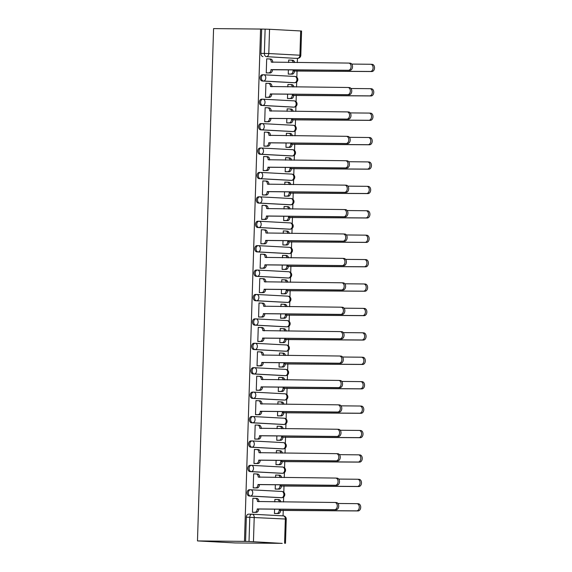 <?xml version="1.0" encoding="UTF-8"?>
<svg xmlns="http://www.w3.org/2000/svg" width="572" height="572" viewBox="0 0 572 572"><rect width="100%" height="100%" fill="white"/><g stroke="black" fill="none" stroke-linecap="round" stroke-linejoin="round"><path stroke-width="0.86" d="M250.486 489.761L249.399 489.754A3.132 2.202 90.5 0 0 249.328 489.754A3.132 2.202 90.5 0 0 247.104 492.764A3.132 2.202 90.5 0 0 249.199 496.01L250.429 496.024A3.132 2.202 -89.5 0 1 248.327 492.778A3.132 2.202 -89.5 0 1 250.557 489.761A3.132 2.202 -89.5 0 1 250.622 489.761A3.132 2.224 93.1 0 1 250.693 489.768A3.132 2.224 93.1 0 1 252.752 492.914A3.132 2.224 -86.9 0 1 250.429 496.024L281.553 497.697A3.132 2.224 -86.9 0 0 283.876 494.587A3.132 2.224 -86.9 0 0 281.824 491.441A3.132 2.224 -86.9 0 0 281.753 491.441L250.765 489.775M251.251 465.351L250.164 465.343A3.132 2.202 90.5 0 0 250.1 465.336A3.132 2.202 90.5 0 0 247.869 468.354A3.132 2.202 90.5 0 0 249.971 471.6L251.194 471.614A3.132 2.202 -89.5 0 1 249.092 468.361A3.132 2.202 -89.5 0 1 251.322 465.351A3.132 2.202 -89.5 0 1 251.394 465.351A3.132 2.224 93.1 0 1 251.458 465.358A3.132 2.224 93.1 0 1 253.518 468.504A3.132 2.224 -86.9 0 1 251.194 471.614L282.325 473.287A3.132 2.224 -86.9 0 0 284.649 470.177A3.132 2.224 -86.9 0 0 282.589 467.031A3.132 2.224 -86.9 0 0 282.518 467.031L251.53 465.358M252.023 440.94L250.936 440.933A3.132 2.202 90.5 0 0 250.865 440.926A3.132 2.202 90.5 0 0 248.634 443.943A3.132 2.202 90.5 0 0 250.736 447.19L251.959 447.204A3.132 2.202 -89.5 0 1 249.857 443.951A3.132 2.202 -89.5 0 1 252.088 440.94A3.132 2.202 -89.5 0 1 252.159 440.94A3.132 2.224 93.1 0 1 252.231 440.94A3.132 2.224 93.1 0 1 254.29 444.094A3.132 2.224 -86.9 0 1 251.959 447.204L283.09 448.877A3.132 2.224 -86.9 0 0 285.414 445.767A3.132 2.224 -86.9 0 0 283.354 442.621A3.132 2.224 -86.9 0 0 283.283 442.614L252.295 440.948M252.788 416.53L251.701 416.516A3.132 2.202 90.5 0 0 251.63 416.516A3.132 2.202 90.5 0 0 249.399 419.533A3.132 2.202 90.5 0 0 251.501 422.779L252.731 422.787A3.132 2.202 -89.5 0 1 250.629 419.541A3.132 2.202 -89.5 0 1 252.86 416.53A3.132 2.202 -89.5 0 1 252.924 416.53A3.132 2.224 93.1 0 1 252.996 416.53A3.132 2.224 93.1 0 1 255.055 419.684A3.132 2.224 -86.9 0 1 252.731 422.787L283.855 424.467A3.132 2.224 -86.9 0 0 286.179 421.357A3.132 2.224 -86.9 0 0 284.12 418.211A3.132 2.224 -86.9 0 0 284.055 418.203L253.067 416.538M253.553 392.12L252.466 392.106A3.132 2.202 90.5 0 0 252.402 392.106A3.132 2.202 90.5 0 0 250.171 395.116A3.132 2.202 90.5 0 0 252.273 398.369L253.496 398.377A3.132 2.202 -89.5 0 1 251.394 395.13A3.132 2.202 -89.5 0 1 253.625 392.12A3.132 2.202 -89.5 0 1 253.689 392.12A3.132 2.224 93.1 0 1 253.761 392.12A3.132 2.224 93.1 0 1 255.82 395.273A3.132 2.224 -86.9 0 1 253.496 398.377L284.62 400.057A3.132 2.224 -86.9 0 0 286.951 396.947A3.132 2.224 -86.9 0 0 284.892 393.793A3.132 2.224 -86.9 0 0 284.82 393.793L253.832 392.127M254.325 367.71L253.232 367.696A3.132 2.202 90.5 0 0 253.167 367.696A3.132 2.202 90.5 0 0 250.936 370.706A3.132 2.202 90.5 0 0 253.038 373.959L254.261 373.966A3.132 2.202 -89.5 0 1 252.159 370.72A3.132 2.202 -89.5 0 1 254.39 367.703A3.132 2.202 -89.5 0 1 254.461 367.71A3.132 2.224 93.1 0 1 254.533 367.71A3.132 2.224 93.1 0 1 256.585 370.856A3.132 2.224 -86.9 0 1 254.261 373.966L285.392 375.64A3.132 2.224 -86.9 0 0 287.716 372.536A3.132 2.224 -86.9 0 0 285.657 369.383A3.132 2.224 -86.9 0 0 285.585 369.383L254.597 367.717M255.091 343.293L254.004 343.286A3.132 2.202 90.5 0 0 253.932 343.286A3.132 2.202 90.5 0 0 251.701 346.296A3.132 2.202 90.5 0 0 253.804 349.542L255.033 349.556A3.132 2.202 -89.5 0 1 252.931 346.31A3.132 2.202 -89.5 0 1 255.155 343.293A3.132 2.202 -89.5 0 1 255.226 343.3A3.132 2.224 93.1 0 1 255.298 343.3A3.132 2.224 93.1 0 1 257.357 346.446A3.132 2.224 -86.9 0 1 255.033 349.556L286.157 351.229A3.132 2.224 -86.9 0 0 288.481 348.126A3.132 2.224 -86.9 0 0 286.422 344.973A3.132 2.224 -86.9 0 0 286.35 344.973L255.369 343.307M255.856 318.883L254.769 318.876A3.132 2.202 90.5 0 0 254.697 318.876A3.132 2.202 90.5 0 0 252.474 321.886A3.132 2.202 90.5 0 0 254.569 325.132L255.798 325.146A3.132 2.202 -89.5 0 1 253.696 321.9A3.132 2.202 -89.5 0 1 255.927 318.883A3.132 2.202 -89.5 0 1 255.991 318.883A3.132 2.224 93.1 0 1 256.063 318.89A3.132 2.224 93.1 0 1 258.122 322.036A3.132 2.224 -86.9 0 1 255.798 325.146L286.922 326.819A3.132 2.224 -86.9 0 0 289.253 323.709A3.132 2.224 -86.9 0 0 287.194 320.563A3.132 2.224 -86.9 0 0 287.123 320.563L256.134 318.897M256.621 294.473L255.534 294.466A3.132 2.202 90.5 0 0 255.47 294.458A3.132 2.202 90.5 0 0 253.239 297.476A3.132 2.202 90.5 0 0 255.341 300.722L256.563 300.736A3.132 2.202 -89.5 0 1 254.461 297.483A3.132 2.202 -89.5 0 1 256.692 294.473A3.132 2.202 -89.5 0 1 256.764 294.473A3.132 2.224 93.1 0 1 256.828 294.48A3.132 2.224 93.1 0 1 258.887 297.626A3.132 2.224 -86.9 0 1 256.563 300.736L287.695 302.409A3.132 2.224 -86.9 0 0 290.018 299.299A3.132 2.224 -86.9 0 0 287.959 296.153A3.132 2.224 -86.9 0 0 287.888 296.153L256.899 294.48M257.393 270.063L256.306 270.055A3.132 2.202 90.5 0 0 256.235 270.048A3.132 2.202 90.5 0 0 254.004 273.066A3.132 2.202 90.5 0 0 256.106 276.312L257.328 276.326A3.132 2.202 -89.5 0 1 255.226 273.073A3.132 2.202 -89.5 0 1 257.457 270.063A3.132 2.202 -89.5 0 1 257.529 270.063A3.132 2.224 93.1 0 1 257.6 270.063A3.132 2.224 93.1 0 1 259.659 273.216A3.132 2.224 -86.9 0 1 257.328 276.326L288.46 277.999A3.132 2.224 -86.9 0 0 290.783 274.889A3.132 2.224 -86.9 0 0 288.724 271.743A3.132 2.224 -86.9 0 0 288.653 271.736L257.665 270.07M258.158 245.653L257.071 245.638A3.132 2.202 90.5 0 0 257 245.638A3.132 2.202 90.5 0 0 254.769 248.656A3.132 2.202 90.5 0 0 256.871 251.902L258.101 251.909A3.132 2.202 -89.5 0 1 255.999 248.663A3.132 2.202 -89.5 0 1 258.229 245.653A3.132 2.202 -89.5 0 1 258.294 245.653A3.132 2.224 93.1 0 1 258.365 245.653A3.132 2.224 93.1 0 1 260.424 248.806A3.132 2.224 -86.9 0 1 258.101 251.909L289.225 253.589A3.132 2.224 -86.9 0 0 291.548 250.479A3.132 2.224 -86.9 0 0 289.489 247.333A3.132 2.224 -86.9 0 0 289.425 247.326L258.437 245.66M258.923 221.242L257.836 221.228A3.132 2.202 90.5 0 0 257.772 221.228A3.132 2.202 90.5 0 0 255.541 224.238A3.132 2.202 90.5 0 0 257.643 227.492L258.866 227.499A3.132 2.202 -89.5 0 1 256.764 224.253A3.132 2.202 -89.5 0 1 258.994 221.242A3.132 2.202 -89.5 0 1 259.059 221.242A3.132 2.224 93.1 0 1 259.13 221.242A3.132 2.224 93.1 0 1 261.19 224.396A3.132 2.224 -86.9 0 1 258.866 227.499L289.99 229.179A3.132 2.224 -86.9 0 0 292.321 226.069A3.132 2.224 -86.9 0 0 290.261 222.916A3.132 2.224 -86.9 0 0 290.19 222.916L259.202 221.25M259.695 196.832L258.601 196.818A3.132 2.202 90.5 0 0 258.537 196.818A3.132 2.202 90.5 0 0 256.306 199.828A3.132 2.202 90.5 0 0 258.408 203.081L259.631 203.089A3.132 2.202 -89.5 0 1 257.529 199.843A3.132 2.202 -89.5 0 1 259.76 196.825A3.132 2.202 -89.5 0 1 259.831 196.832A3.132 2.224 93.1 0 1 259.902 196.832A3.132 2.224 93.1 0 1 261.962 199.978A3.132 2.224 -86.9 0 1 259.631 203.089L290.762 204.762A3.132 2.224 -86.9 0 0 293.086 201.659A3.132 2.224 -86.9 0 0 291.026 198.505A3.132 2.224 -86.9 0 0 290.955 198.505L259.967 196.839M260.46 172.415L259.373 172.408A3.132 2.202 90.5 0 0 259.302 172.408A3.132 2.202 90.5 0 0 257.071 175.418A3.132 2.202 90.5 0 0 259.173 178.664L260.403 178.678A3.132 2.202 -89.5 0 1 258.301 175.432A3.132 2.202 -89.5 0 1 260.532 172.415A3.132 2.202 -89.5 0 1 260.596 172.422A3.132 2.224 93.1 0 1 260.668 172.422A3.132 2.224 93.1 0 1 262.727 175.568A3.132 2.224 -86.9 0 1 260.403 178.678L291.527 180.352A3.132 2.224 -86.9 0 0 293.851 177.249A3.132 2.224 -86.9 0 0 291.791 174.095A3.132 2.224 -86.9 0 0 291.727 174.095L260.739 172.429M261.225 148.005L260.138 147.998A3.132 2.202 90.5 0 0 260.067 147.998A3.132 2.202 90.5 0 0 257.843 151.008A3.132 2.202 90.5 0 0 259.945 154.254L261.168 154.268A3.132 2.202 -89.5 0 1 259.066 151.022A3.132 2.202 -89.5 0 1 261.297 148.005A3.132 2.202 -89.5 0 1 261.361 148.005A3.132 2.224 93.1 0 1 261.433 148.012A3.132 2.224 93.1 0 1 263.492 151.158A3.132 2.224 -86.9 0 1 261.168 154.268L292.292 155.941A3.132 2.224 -86.9 0 0 294.623 152.831A3.132 2.224 -86.9 0 0 292.564 149.685A3.132 2.224 -86.9 0 0 292.492 149.685L261.504 148.019M261.997 123.595L260.903 123.588A3.132 2.202 90.5 0 0 260.839 123.581A3.132 2.202 90.5 0 0 258.608 126.598A3.132 2.202 90.5 0 0 260.71 129.844L261.933 129.858A3.132 2.202 -89.5 0 1 259.831 126.605A3.132 2.202 -89.5 0 1 262.062 123.595A3.132 2.202 -89.5 0 1 262.133 123.595A3.132 2.224 93.1 0 1 262.198 123.602A3.132 2.224 93.1 0 1 264.257 126.748A3.132 2.224 -86.9 0 1 261.933 129.858L293.064 131.531A3.132 2.224 -86.9 0 0 295.388 128.421A3.132 2.224 -86.9 0 0 293.329 125.275A3.132 2.224 -86.9 0 0 293.257 125.275L262.269 123.602M262.762 99.185L261.676 99.178A3.132 2.202 90.5 0 0 261.604 99.17A3.132 2.202 90.5 0 0 259.373 102.188A3.132 2.202 90.5 0 0 261.475 105.434L262.698 105.448A3.132 2.202 -89.5 0 1 260.603 102.195A3.132 2.202 -89.5 0 1 262.827 99.185A3.132 2.202 -89.5 0 1 262.898 99.185A3.132 2.224 93.1 0 1 262.97 99.185A3.132 2.224 93.1 0 1 265.029 102.338A3.132 2.224 -86.9 0 1 262.698 105.448L293.829 107.121A3.132 2.224 -86.9 0 0 296.153 104.011A3.132 2.224 -86.9 0 0 294.094 100.865A3.132 2.224 -86.9 0 0 294.022 100.858L263.034 99.192M263.528 74.775L262.441 74.76A3.132 2.202 90.5 0 0 262.369 74.76A3.132 2.202 90.5 0 0 260.146 77.778A3.132 2.202 90.5 0 0 262.241 81.024L263.47 81.031A3.132 2.202 -89.5 0 1 261.368 77.785A3.132 2.202 -89.5 0 1 263.599 74.775A3.132 2.202 -89.5 0 1 263.663 74.775A3.132 2.224 93.1 0 1 263.735 74.775A3.132 2.224 93.1 0 1 265.794 77.928A3.132 2.224 -86.9 0 1 263.47 81.031L294.594 82.711A3.132 2.224 -86.9 0 0 296.918 79.601A3.132 2.224 -86.9 0 0 294.866 76.455A3.132 2.224 -86.9 0 0 294.794 76.448L263.806 74.782M294.273 58.287A3.132 2.202 -89.5 0 1 294.208 58.287A3.132 2.202 -89.5 0 1 294.137 58.287L266.466 56.642A3.132 2.202 -89.5 0 1 264.364 53.396L265.122 29.143L260.575 29.05L244.473 541.369L197.476 540.919L235.206 542.95L282.196 543.35M283.061 515.858L283.24 510.224M283.498 501.987L283.655 496.975M283.805 492.292L284.005 485.814M284.27 477.577L284.427 472.565M284.57 467.882L284.777 461.404M285.035 453.167L285.192 448.155M285.335 443.472L285.542 436.987M285.8 428.757L285.957 423.745M286.107 419.062L286.307 412.576M286.565 404.347L286.722 399.327M286.872 394.651L287.08 388.166M287.337 379.93L287.494 374.917M287.637 370.234L287.845 363.756M288.102 355.519L288.259 350.507M288.41 345.824L288.61 339.346M288.867 331.109L289.024 326.097M289.175 321.414L289.375 314.936M289.639 306.699L289.797 301.687M289.94 297.004L290.147 290.526M290.404 282.289L290.562 277.277M290.712 272.594L290.912 266.109M291.169 257.879L291.327 252.867M291.477 248.184L291.677 241.699M291.942 233.469L292.099 228.45M292.242 223.774L292.449 217.288M292.707 209.052L292.864 204.04M293.007 199.356L293.214 192.878M293.472 184.642L293.629 179.629M293.779 174.946L293.979 168.468M294.237 160.231L294.394 155.219M294.544 150.536L294.744 144.058M295.009 135.821L295.166 130.809M295.309 126.126L295.517 119.648M295.774 111.411L295.931 106.399M296.082 101.716L296.282 95.231M296.539 87.001L296.696 81.989M296.847 77.306L297.047 70.821M297.311 62.591L297.44 58.323M260.575 29.05L213.578 28.6L197.476 540.919M282.196 543.4L249.02 541.462L249.785 517.21A3.132 2.202 -89.5 0 1 252.016 514.192A3.132 2.202 -89.5 0 1 252.08 514.199A3.132 2.224 -86.9 0 1 252.152 514.199A3.132 3.132 0 0 0 252.016 514.192L248.563 514.164A3.132 2.202 -89.5 0 1 248.634 514.164L251.945 514.192M244.473 541.369L249.02 541.462M294.137 58.287L266.466 56.642A3.132 2.224 93.1 0 0 268.79 53.539L299.914 55.212L300.679 30.959L269.548 29.279L268.79 53.539L260.911 53.36A3.132 2.202 90.5 0 0 263.013 56.614M300.679 30.959L301.58 31.031L300.822 55.291L299.914 55.212A3.132 2.224 93.1 0 1 297.59 58.323A3.132 2.202 -89.5 0 0 297.662 58.323A3.132 3.132 0 0 0 300.822 55.291M265.122 29.143L269.548 29.279M266.245 72.859L268.697 72.88A3.132 2.224 -86.9 0 0 271.021 69.77L348.419 70.277A3.604 2.56 -86.9 0 0 351.094 66.76A3.604 2.56 -86.9 0 0 348.727 63.084A3.604 2.56 -86.9 0 0 348.648 63.077L271.264 62.105A3.132 2.224 -86.9 0 0 269.205 58.959A3.132 2.224 -86.9 0 0 269.133 58.952L266.688 58.844L266.245 72.93L267.896 72.937M288.381 69.77L288.245 74.117L289.897 74.117M289.568 84.542L290.361 84.549A3.132 2.224 -86.9 0 1 290.433 84.549A3.132 2.224 -86.9 0 1 292.449 86.958M289.568 84.527L287.916 84.441L287.838 86.915M267.567 83.355L268.368 83.362A3.132 2.224 -86.9 0 1 268.432 83.369L269.862 83.441A3.132 2.224 93.1 0 1 271.922 86.594L271.922 86.765M267.567 83.348L265.923 83.255L265.479 97.34L267.131 97.347M287.609 94.18L287.473 98.527L289.125 98.527M288.803 108.952L289.596 108.959A3.132 2.224 -86.9 0 1 289.668 108.959A3.132 2.224 -86.9 0 1 291.684 111.368M288.803 108.945L287.151 108.852L287.072 111.325M266.359 121.757L264.707 121.75L265.151 107.672L267.596 107.779A3.132 2.224 -86.9 0 1 267.667 107.779L269.097 107.858A3.132 2.224 93.1 0 1 271.157 111.004L271.149 111.175M286.844 118.59L286.708 122.937L288.359 122.944M286.307 135.736L286.386 133.262L288.831 133.369A3.132 2.224 -86.9 0 1 288.896 133.369A3.132 2.224 -86.9 0 1 290.919 135.786M263.942 146.089L266.395 146.11A3.132 2.224 -86.9 0 0 268.718 143.007L270.148 143.079A3.132 2.224 93.1 0 1 267.825 146.189L263.942 146.153L264.386 132.082L266.831 132.189A3.132 2.224 -86.9 0 1 266.902 132.189L268.332 132.268A3.132 2.224 93.1 0 1 270.392 135.414L270.384 135.585M263.942 146.16L265.594 146.167M286.079 143L285.943 147.347L287.594 147.354M285.535 160.153L285.614 157.672L288.059 157.779A3.132 2.224 -86.9 0 1 288.131 157.786A3.132 2.224 -86.9 0 1 290.154 160.196M263.177 170.499L265.63 170.528A3.132 2.224 -86.9 0 0 267.953 167.417L269.383 167.496A3.132 2.224 93.1 0 1 267.06 170.599L263.177 170.563L263.62 156.492L265.265 156.578L263.613 156.564M263.177 170.578L264.829 170.578M285.314 167.41L285.171 171.757L286.829 171.764M284.77 184.563L284.849 182.089L286.5 182.175L284.849 182.161M262.412 194.909L264.857 194.938A3.132 2.224 -86.9 0 0 267.181 191.827L268.611 191.906A3.132 2.224 93.1 0 1 266.287 195.016L262.405 194.973L262.848 180.902L264.5 180.988L262.848 180.974M262.405 194.988L264.064 194.995M284.541 191.82L284.406 196.167L286.057 196.175M284.005 208.973L284.084 206.499L286.529 206.606A3.132 2.224 -86.9 0 1 286.601 206.606A3.132 2.224 -86.9 0 1 288.617 209.016M261.64 219.326L264.092 219.348A3.132 2.224 -86.9 0 0 266.416 216.237L267.846 216.316A3.132 2.224 93.1 0 1 265.522 219.426L261.64 219.383L262.083 205.312L264.529 205.419A3.132 2.224 -86.9 0 1 264.6 205.419L266.03 205.498A3.132 2.224 93.1 0 1 268.089 208.651L268.082 208.823M261.64 219.398L263.292 219.405M283.776 216.23L283.64 220.577L285.292 220.585M284.963 231.009L285.764 231.017A3.132 2.224 -86.9 0 1 285.828 231.017A3.132 2.224 -86.9 0 1 287.852 233.426M284.963 230.995L283.312 230.909L283.24 233.383M262.963 229.822L263.763 229.83A3.132 2.224 -86.9 0 1 263.835 229.837L265.265 229.908A3.132 2.224 93.1 0 1 267.324 233.061L267.317 233.233M262.97 229.815L261.318 229.722L260.875 243.808L262.527 243.815M283.011 240.648L282.875 244.995L284.527 244.995M284.198 255.419L284.992 255.427A3.132 2.224 -86.9 0 1 285.063 255.427A3.132 2.224 -86.9 0 1 287.08 257.836M284.198 255.405L282.547 255.319L282.468 257.793M261.762 268.225L260.11 268.218L260.546 254.132L262.998 254.24A3.132 2.224 -86.9 0 1 263.063 254.247L264.493 254.318A3.132 2.224 93.1 0 1 266.552 257.471L266.552 257.643M282.239 265.058L282.103 269.405L283.755 269.405M281.703 282.203L281.781 279.729L284.227 279.837A3.132 2.224 -86.9 0 1 284.298 279.837A3.132 2.224 -86.9 0 1 286.315 282.246M259.345 292.557L261.79 292.578A3.132 2.224 -86.9 0 0 264.114 289.475L265.544 289.546A3.132 2.224 93.1 0 1 263.22 292.657L259.338 292.621L259.781 278.55L262.226 278.657A3.132 2.224 -86.9 0 1 262.298 278.657L263.728 278.736A3.132 2.224 93.1 0 1 265.787 281.882L265.78 282.053M259.338 292.628L260.989 292.635M281.474 289.468L281.338 293.815L282.99 293.822M280.938 306.613L281.016 304.14L282.661 304.232L281.009 304.211M258.573 316.967L261.025 316.988A3.132 2.224 -86.9 0 0 263.349 313.885L264.779 313.964A3.132 2.224 93.1 0 1 262.455 317.067L258.573 317.031L259.016 302.96L260.668 303.046L259.016 303.031M258.573 317.038L260.224 317.045M280.709 313.878L280.573 318.225L282.225 318.232M280.166 331.031L280.244 328.55L281.896 328.643L280.244 328.628M257.808 341.377L260.253 341.405A3.132 2.224 -86.9 0 0 262.584 338.295L264.014 338.374A3.132 2.224 93.1 0 1 261.683 341.477L257.808 341.441L258.251 327.37L259.895 327.456L258.244 327.441M257.808 341.455L259.459 341.455M279.937 338.288L279.801 342.635L281.453 342.642M279.401 355.441L279.479 352.967L281.925 353.067A3.132 2.224 -86.9 0 1 281.996 353.074A3.132 2.224 -86.9 0 1 284.012 355.484M259.13 351.88L259.924 351.887A3.132 2.224 -86.9 0 1 259.995 351.887L261.425 351.966A3.132 2.224 93.1 0 1 263.485 355.112L263.477 355.283M259.13 351.866L257.479 351.78L257.035 365.865L258.694 365.873M279.172 362.698L279.036 367.045L280.688 367.052M280.359 377.477L281.159 377.484A3.132 2.224 -86.9 0 1 281.231 377.484A3.132 2.224 -86.9 0 1 283.247 379.894M280.359 377.463L278.714 377.377L278.635 379.851M258.365 376.29L259.159 376.297A3.132 2.224 -86.9 0 1 259.23 376.297L260.66 376.376A3.132 2.224 93.1 0 1 262.72 379.529L262.712 379.701M258.365 376.283L256.714 376.19L256.27 390.276L257.922 390.283M278.407 387.108L278.271 391.455L279.923 391.462M279.594 401.887L280.387 401.894A3.132 2.224 -86.9 0 1 280.459 401.894A3.132 2.224 -86.9 0 1 282.482 404.304M279.594 401.873L277.942 401.787L277.863 404.261M257.157 414.693L255.505 414.686L255.949 400.6L257.593 400.693L255.941 400.679L258.394 400.707A3.132 2.224 -86.9 0 1 258.465 400.715L259.895 400.786A3.132 2.224 93.1 0 1 261.955 403.939L261.947 404.111M277.642 411.525L277.499 415.873L279.157 415.873M277.098 428.671L277.177 426.197L279.622 426.304A3.132 2.224 -86.9 0 1 279.694 426.304A3.132 2.224 -86.9 0 1 281.71 428.714M254.74 439.024L257.185 439.046A3.132 2.224 -86.9 0 0 259.516 435.935L260.946 436.014A3.132 2.224 93.1 0 1 258.615 439.124L254.74 439.089L255.176 425.01L257.629 425.118A3.132 2.224 -86.9 0 1 257.693 425.125L259.123 425.196A3.132 2.224 93.1 0 1 261.182 428.349L261.175 428.521M254.74 439.096L256.392 439.103M276.869 435.935L276.734 440.283L278.385 440.283M276.333 453.081L276.412 450.607L278.063 450.7L276.405 450.679M253.975 463.434L256.42 463.456A3.132 2.224 -86.9 0 0 258.744 460.353L260.174 460.424A3.132 2.224 93.1 0 1 257.85 463.534L253.968 463.499L254.411 449.428L256.063 449.513L254.411 449.499M253.968 463.506L255.62 463.513M276.104 460.346L275.969 464.693L277.62 464.7M275.568 477.491L275.64 475.017L277.291 475.11L275.64 475.089M253.203 487.844L255.655 487.866A3.132 2.224 -86.9 0 0 257.979 484.763L259.409 484.841A3.132 2.224 93.1 0 1 257.085 487.945L253.203 487.909L253.646 473.838L256.092 473.945A3.132 2.224 -86.9 0 1 256.163 473.945L257.593 474.024A3.132 2.224 93.1 0 1 259.652 477.17L259.645 477.341M253.203 487.916L254.855 487.923M275.339 484.756L275.203 489.103L276.855 489.11M274.796 501.909L274.875 499.427L277.32 499.535A3.132 2.224 -86.9 0 1 277.391 499.542A3.132 2.224 -86.9 0 1 279.408 501.951M254.526 498.348L255.327 498.355A3.132 2.224 -86.9 0 1 255.391 498.355L256.821 498.434A3.132 2.224 93.1 0 1 258.88 501.58L258.88 501.751M254.526 498.334L252.881 498.248L252.438 512.333L254.09 512.333M280.466 497.69A3.132 2.202 90.5 0 1 280.394 497.69A3.132 2.202 90.5 0 1 280.33 497.683L249.199 496.01M281.231 473.28A3.132 2.202 90.5 0 1 281.167 473.28A3.132 2.202 90.5 0 1 281.095 473.273L249.971 471.6M282.003 448.863A3.132 2.202 90.5 0 1 281.932 448.863A3.132 2.202 90.5 0 1 281.86 448.863L250.736 447.19M282.768 424.453A3.132 2.202 90.5 0 1 282.697 424.453A3.132 2.202 90.5 0 1 282.632 424.453L251.501 422.779M283.533 400.042A3.132 2.202 90.5 0 1 283.469 400.042A3.132 2.202 90.5 0 1 283.397 400.042L252.273 398.369M284.305 375.632A3.132 2.202 90.5 0 1 284.234 375.632A3.132 2.202 90.5 0 1 284.162 375.632L253.038 373.959M285.07 351.222A3.132 2.202 90.5 0 1 284.999 351.222A3.132 2.202 90.5 0 1 284.935 351.222L253.804 349.542M285.836 326.812A3.132 2.202 90.5 0 1 285.771 326.812A3.132 2.202 90.5 0 1 285.7 326.805L254.569 325.132M286.601 302.402A3.132 2.202 90.5 0 1 286.536 302.402A3.132 2.202 90.5 0 1 286.465 302.395L255.341 300.722M287.373 277.985A3.132 2.202 90.5 0 1 287.301 277.985A3.132 2.202 90.5 0 1 287.237 277.985L256.106 276.312M288.138 253.575A3.132 2.202 90.5 0 1 288.066 253.575A3.132 2.202 90.5 0 1 288.002 253.575L256.871 251.902M288.903 229.165A3.132 2.202 90.5 0 1 288.839 229.165A3.132 2.202 90.5 0 1 288.767 229.165L257.643 227.492M289.675 204.755A3.132 2.202 90.5 0 1 289.604 204.755A3.132 2.202 90.5 0 1 289.532 204.755L258.408 203.081M290.44 180.344A3.132 2.202 90.5 0 1 290.369 180.344A3.132 2.202 90.5 0 1 290.304 180.344L259.173 178.664M291.205 155.934A3.132 2.202 90.5 0 1 291.141 155.934A3.132 2.202 90.5 0 1 291.069 155.927L259.945 154.254M291.97 131.524A3.132 2.202 90.5 0 1 291.906 131.524A3.132 2.202 90.5 0 1 291.834 131.517L260.71 129.844M292.742 107.107A3.132 2.202 90.5 0 1 292.671 107.107A3.132 2.202 90.5 0 1 292.607 107.107L261.475 105.434M293.507 82.697A3.132 2.202 90.5 0 1 293.436 82.697A3.132 2.202 90.5 0 1 293.372 82.697L262.241 81.024M288.61 62.505L288.681 60.031L291.134 60.139A3.132 2.224 -86.9 0 1 291.198 60.139A3.132 2.224 -86.9 0 1 293.221 62.548M274.567 509.166L274.431 513.513L276.083 513.52M245.574 541.427L246.332 517.174A3.132 2.202 -89.5 0 1 248.563 514.164M261.669 29.108L260.911 53.36M271.028 69.534L272.451 69.848A3.132 2.224 93.1 0 1 270.127 72.959L266.245 72.923M269.269 58.959L270.563 59.03A3.132 2.224 93.1 0 1 270.635 59.03A3.132 2.224 93.1 0 1 272.694 62.184L272.687 62.355M348.806 63.092L350.078 63.156A3.604 2.56 93.1 0 1 350.157 63.156A3.604 2.56 93.1 0 1 352.524 66.838A3.604 2.56 93.1 0 1 349.849 70.356L272.458 69.612M288.245 74.038L290.69 74.067A3.132 2.224 -86.9 0 0 293.021 70.957L370.42 71.464A3.604 2.56 -86.9 0 0 373.094 67.946A3.604 2.56 -86.9 0 0 370.727 64.264A3.604 2.56 -86.9 0 0 370.649 64.264L351.751 64.085M291.27 60.146L292.564 60.217A3.132 2.224 93.1 0 1 292.628 60.217A3.132 2.224 93.1 0 1 294.637 62.562M370.806 64.271L372.079 64.343A3.604 2.56 93.1 0 1 372.157 64.343A3.604 2.56 93.1 0 1 374.524 68.018A3.604 2.56 93.1 0 1 371.85 71.536L294.451 71.035A3.132 2.224 93.1 0 1 292.12 74.138L290.69 74.067M288.245 74.103L292.12 74.138M294.458 70.799L293.028 70.721M265.479 97.269L267.925 97.29A3.132 2.224 -86.9 0 0 270.256 94.18L271.686 94.258A3.132 2.224 93.1 0 1 269.355 97.369L265.479 97.333M268.504 83.369L269.798 83.441A3.132 2.224 93.1 0 1 269.862 83.441M348.041 87.502L349.313 87.566A3.604 2.56 93.1 0 1 349.392 87.573A3.604 2.56 93.1 0 1 351.759 91.248A3.604 2.56 93.1 0 1 349.084 94.766L271.693 94.022M270.263 93.951L347.654 94.687A3.604 2.56 -86.9 0 0 350.329 91.17A3.604 2.56 -86.9 0 0 347.962 87.495A3.604 2.56 -86.9 0 0 347.883 87.487L270.492 86.515A3.132 2.224 -86.9 0 0 268.432 83.369M264.714 121.679L267.16 121.7A3.132 2.224 -86.9 0 0 269.483 118.597L270.913 118.669A3.132 2.224 93.1 0 1 268.59 121.779L264.707 121.743M267.739 107.786L269.026 107.851A3.132 2.224 93.1 0 1 269.097 107.858M347.275 111.912L348.541 111.976A3.604 2.56 93.1 0 1 348.627 111.983A3.604 2.56 93.1 0 1 350.986 115.658A3.604 2.56 93.1 0 1 348.319 119.176L270.921 118.44M269.491 118.361L346.889 119.098A3.604 2.56 -86.9 0 0 349.556 115.58A3.604 2.56 -86.9 0 0 347.197 111.905A3.604 2.56 -86.9 0 0 347.111 111.905L269.727 110.925A3.132 2.224 -86.9 0 0 267.667 107.779M287.48 98.448L289.925 98.477A3.132 2.224 -86.9 0 0 292.249 95.367L369.655 95.874A3.604 2.56 -86.9 0 0 372.322 92.357A3.604 2.56 -86.9 0 0 369.962 88.674A3.604 2.56 -86.9 0 0 369.877 88.674L350.986 88.496M290.505 84.556L291.791 84.627A3.132 2.224 93.1 0 1 291.863 84.627A3.132 2.224 93.1 0 1 293.872 86.973M370.041 88.681L371.307 88.753A3.604 2.56 93.1 0 1 371.385 88.753A3.604 2.56 93.1 0 1 373.752 92.428A3.604 2.56 93.1 0 1 371.085 95.946L293.679 95.445A3.132 2.224 93.1 0 1 291.355 98.548L289.925 98.477M287.473 98.513L291.355 98.548M293.686 95.209L292.256 95.131M286.708 122.866L289.16 122.887A3.132 2.224 -86.9 0 0 291.484 119.777L368.883 120.284A3.604 2.56 -86.9 0 0 371.557 116.767A3.604 2.56 -86.9 0 0 369.19 113.084A3.604 2.56 -86.9 0 0 369.112 113.084L350.214 112.906M289.739 108.966L291.026 109.037A3.132 2.224 93.1 0 1 291.098 109.037A3.132 2.224 93.1 0 1 293.107 111.383M369.269 113.092L370.542 113.163A3.604 2.56 93.1 0 1 370.62 113.163A3.604 2.56 93.1 0 1 372.987 116.845A3.604 2.56 93.1 0 1 370.313 120.363L292.914 119.855A3.132 2.224 93.1 0 1 290.59 122.966L289.16 122.887M286.708 122.923L290.59 122.966M292.921 119.62L291.491 119.541M266.974 132.196L268.261 132.261A3.132 2.224 93.1 0 1 268.332 132.268M346.503 136.322L347.776 136.386A3.604 2.56 93.1 0 1 347.855 136.393A3.604 2.56 93.1 0 1 350.221 140.069A3.604 2.56 93.1 0 1 347.547 143.586L270.156 142.85M268.726 142.771L346.117 143.508A3.604 2.56 -86.9 0 0 348.791 139.99A3.604 2.56 -86.9 0 0 346.425 136.315A3.604 2.56 -86.9 0 0 346.346 136.315L268.962 135.335A3.132 2.224 -86.9 0 0 266.902 132.189M266.202 156.606L267.496 156.678A3.132 2.224 93.1 0 1 267.567 156.678A3.132 2.224 93.1 0 1 269.619 159.824L269.619 159.996M345.738 160.732L347.011 160.803A3.604 2.56 93.1 0 1 347.09 160.803A3.604 2.56 93.1 0 1 349.456 164.479A3.604 2.56 93.1 0 1 346.782 167.996L269.391 167.26M267.961 167.181L345.352 167.925A3.604 2.56 -86.9 0 0 348.026 164.407A3.604 2.56 -86.9 0 0 345.66 160.725A3.604 2.56 -86.9 0 0 345.581 160.725L268.189 159.745A3.132 2.224 -86.9 0 0 266.137 156.599A3.132 2.224 -86.9 0 0 266.066 156.599L263.613 156.578M265.437 181.017L266.724 181.088A3.132 2.224 93.1 0 1 266.795 181.088A3.132 2.224 93.1 0 1 268.854 184.234L268.847 184.406M344.973 185.142L346.239 185.214A3.604 2.56 93.1 0 1 346.325 185.214A3.604 2.56 93.1 0 1 348.691 188.889A3.604 2.56 93.1 0 1 346.017 192.414L268.618 191.67M267.195 191.591L344.587 192.335A3.604 2.56 -86.9 0 0 347.261 188.817A3.604 2.56 -86.9 0 0 344.895 185.135A3.604 2.56 -86.9 0 0 344.809 185.135L267.424 184.163A3.132 2.224 -86.9 0 0 265.365 181.009A3.132 2.224 -86.9 0 0 265.294 181.009L262.848 180.988M285.943 147.276L288.388 147.297A3.132 2.224 -86.9 0 0 290.719 144.187L368.118 144.695A3.604 2.56 -86.9 0 0 370.792 141.177A3.604 2.56 -86.9 0 0 368.425 137.502A3.604 2.56 -86.9 0 0 368.347 137.494L349.449 137.316M288.967 133.376L290.261 133.448A3.132 2.224 93.1 0 1 290.326 133.448A3.132 2.224 93.1 0 1 292.342 135.793M368.504 137.502L369.777 137.573A3.604 2.56 93.1 0 1 369.855 137.573A3.604 2.56 93.1 0 1 372.222 141.255A3.604 2.56 93.1 0 1 369.548 144.773L292.149 144.266A3.132 2.224 93.1 0 1 289.818 147.376L288.388 147.297M285.943 147.34L289.818 147.376M292.156 144.03L290.726 143.951M285.178 171.686L287.623 171.707A3.132 2.224 -86.9 0 0 289.947 168.597L367.353 169.105A3.604 2.56 -86.9 0 0 370.02 165.587A3.604 2.56 -86.9 0 0 367.66 161.912A3.604 2.56 -86.9 0 0 367.574 161.905L348.684 161.726M288.202 157.786L289.489 157.858A3.132 2.224 93.1 0 1 289.561 157.858A3.132 2.224 93.1 0 1 291.57 160.21M367.739 161.919L369.004 161.983A3.604 2.56 93.1 0 1 369.09 161.99A3.604 2.56 93.1 0 1 371.45 165.665A3.604 2.56 93.1 0 1 368.783 169.183L291.377 168.676A3.132 2.224 93.1 0 1 289.053 171.786L287.623 171.707M285.171 171.75L289.053 171.786M291.384 168.44L289.954 168.368M284.406 196.096L286.858 196.117A3.132 2.224 -86.9 0 0 289.182 193.014L366.581 193.515A3.604 2.56 -86.9 0 0 369.255 189.997A3.604 2.56 -86.9 0 0 366.888 186.322A3.604 2.56 -86.9 0 0 366.809 186.322L347.912 186.136M289.382 184.606A3.132 2.224 -86.9 0 0 287.366 182.196A3.132 2.224 -86.9 0 0 287.294 182.189L284.849 182.168M287.437 182.203L288.724 182.268A3.132 2.224 93.1 0 1 288.796 182.275A3.132 2.224 93.1 0 1 290.805 184.62M366.974 186.329L368.239 186.393A3.604 2.56 93.1 0 1 368.318 186.4A3.604 2.56 93.1 0 1 370.685 190.076A3.604 2.56 93.1 0 1 368.011 193.593L290.612 193.086A3.132 2.224 93.1 0 1 288.288 196.196L286.858 196.117M284.406 196.16L288.288 196.196M290.619 192.85L289.189 192.778M264.672 205.427L265.959 205.498A3.132 2.224 93.1 0 1 266.03 205.498M344.208 209.552L345.474 209.624A3.604 2.56 93.1 0 1 345.552 209.624A3.604 2.56 93.1 0 1 347.919 213.306A3.604 2.56 93.1 0 1 345.245 216.824L267.853 216.08M266.423 216.001L343.822 216.745A3.604 2.56 -86.9 0 0 346.489 213.227A3.604 2.56 -86.9 0 0 344.122 209.552A3.604 2.56 -86.9 0 0 344.044 209.545L266.659 208.573A3.132 2.224 -86.9 0 0 264.6 205.419M283.64 220.506L286.093 220.527A3.132 2.224 -86.9 0 0 288.417 217.424L365.815 217.925A3.604 2.56 -86.9 0 0 368.49 214.407A3.604 2.56 -86.9 0 0 366.123 210.732A3.604 2.56 -86.9 0 0 366.044 210.732L347.147 210.546M286.665 206.614L287.959 206.678A3.132 2.224 93.1 0 1 288.031 206.685A3.132 2.224 93.1 0 1 290.04 209.03M366.202 210.739L367.474 210.803A3.604 2.56 93.1 0 1 367.553 210.811A3.604 2.56 93.1 0 1 369.92 214.486A3.604 2.56 93.1 0 1 367.245 218.003L289.847 217.496A3.132 2.224 93.1 0 1 287.523 220.606L286.093 220.527M283.64 220.57L287.523 220.606M289.854 217.267L288.424 217.188M260.875 243.736L263.327 243.758A3.132 2.224 -86.9 0 0 265.651 240.648L267.081 240.726A3.132 2.224 93.1 0 1 264.757 243.836L260.875 243.801M263.899 229.837L265.193 229.908A3.132 2.224 93.1 0 1 265.265 229.908M343.436 233.969L344.709 234.034A3.604 2.56 93.1 0 1 344.787 234.034A3.604 2.56 93.1 0 1 347.154 237.716A3.604 2.56 93.1 0 1 344.48 241.234L267.088 240.49M265.658 240.412L343.05 241.155A3.604 2.56 -86.9 0 0 345.724 237.637A3.604 2.56 -86.9 0 0 343.357 233.962A3.604 2.56 -86.9 0 0 343.279 233.955L265.894 232.983A3.132 2.224 -86.9 0 0 263.835 229.837M282.875 244.916L285.321 244.945A3.132 2.224 -86.9 0 0 287.652 241.834L365.05 242.342A3.604 2.56 -86.9 0 0 367.724 238.824A3.604 2.56 -86.9 0 0 365.358 235.142A3.604 2.56 -86.9 0 0 365.279 235.142L346.382 234.963M285.9 231.024L287.194 231.095A3.132 2.224 93.1 0 1 287.258 231.095A3.132 2.224 93.1 0 1 289.268 233.44M365.437 235.149L366.702 235.221A3.604 2.56 93.1 0 1 366.788 235.221A3.604 2.56 93.1 0 1 369.154 238.896A3.604 2.56 93.1 0 1 366.48 242.414L289.082 241.913A3.132 2.224 93.1 0 1 286.751 245.016L285.321 244.945M282.875 244.98L286.751 245.016M289.089 241.677L287.659 241.598M260.11 268.146L262.555 268.168A3.132 2.224 -86.9 0 0 264.886 265.058L266.316 265.136A3.132 2.224 93.1 0 1 263.985 268.247L260.11 268.211M263.134 254.247L264.428 254.318A3.132 2.224 93.1 0 1 264.493 254.318M342.671 258.38L343.944 258.444A3.604 2.56 93.1 0 1 344.022 258.451A3.604 2.56 93.1 0 1 346.389 262.126A3.604 2.56 93.1 0 1 343.715 265.644L266.323 264.9M264.893 264.829L342.285 265.565A3.604 2.56 -86.9 0 0 344.959 262.048A3.604 2.56 -86.9 0 0 342.592 258.372A3.604 2.56 -86.9 0 0 342.514 258.365L265.122 257.393A3.132 2.224 -86.9 0 0 263.063 254.247M282.11 269.326L284.556 269.355A3.132 2.224 -86.9 0 0 286.879 266.245L364.285 266.752A3.604 2.56 -86.9 0 0 366.952 263.234A3.604 2.56 -86.9 0 0 364.586 259.552A3.604 2.56 -86.9 0 0 364.507 259.552L345.617 259.373M285.135 255.434L286.422 255.505A3.132 2.224 93.1 0 1 286.493 255.505A3.132 2.224 93.1 0 1 288.502 257.85M364.671 259.559L365.937 259.631A3.604 2.56 93.1 0 1 366.016 259.631A3.604 2.56 93.1 0 1 368.382 263.306A3.604 2.56 93.1 0 1 365.715 266.824L288.309 266.323A3.132 2.224 93.1 0 1 285.986 269.426L284.556 269.355M282.103 269.391L285.986 269.426M288.317 266.087L286.887 266.009M262.369 278.664L263.656 278.728A3.132 2.224 93.1 0 1 263.728 278.736M341.906 282.79L343.171 282.854A3.604 2.56 93.1 0 1 343.25 282.861A3.604 2.56 93.1 0 1 345.617 286.536A3.604 2.56 93.1 0 1 342.95 290.054L265.551 289.318M264.121 289.239L341.52 289.975A3.604 2.56 -86.9 0 0 344.187 286.458A3.604 2.56 -86.9 0 0 341.827 282.782A3.604 2.56 -86.9 0 0 341.741 282.782L264.357 281.803A3.132 2.224 -86.9 0 0 262.298 278.657M281.338 293.743L283.791 293.765A3.132 2.224 -86.9 0 0 286.114 290.655L363.513 291.162A3.604 2.56 -86.9 0 0 366.187 287.644A3.604 2.56 -86.9 0 0 363.821 283.962A3.604 2.56 -86.9 0 0 363.742 283.962L344.844 283.783M284.363 279.844L285.657 279.915A3.132 2.224 93.1 0 1 285.728 279.915A3.132 2.224 93.1 0 1 287.737 282.261M363.899 283.969L365.172 284.041A3.604 2.56 93.1 0 1 365.251 284.041A3.604 2.56 93.1 0 1 367.617 287.723A3.604 2.56 93.1 0 1 364.943 291.241L287.544 290.733A3.132 2.224 93.1 0 1 285.221 293.844L283.791 293.765M281.338 293.801L285.221 293.844M287.552 290.497L286.122 290.419M261.604 303.074L262.891 303.139A3.132 2.224 93.1 0 1 262.963 303.146A3.132 2.224 93.1 0 1 265.022 306.292L265.015 306.463M341.134 307.2L342.406 307.264A3.604 2.56 93.1 0 1 342.485 307.271A3.604 2.56 93.1 0 1 344.852 310.946A3.604 2.56 93.1 0 1 342.178 314.464L264.786 313.728M263.356 313.649L340.748 314.385A3.604 2.56 -86.9 0 0 343.422 310.868A3.604 2.56 -86.9 0 0 341.055 307.193A3.604 2.56 -86.9 0 0 340.976 307.193L263.592 306.213A3.132 2.224 -86.9 0 0 261.533 303.067A3.132 2.224 -86.9 0 0 261.461 303.067L259.016 303.038M260.832 327.484L262.126 327.556A3.132 2.224 93.1 0 1 262.19 327.556A3.132 2.224 93.1 0 1 264.25 330.702L264.25 330.873M340.369 331.61L341.641 331.681A3.604 2.56 93.1 0 1 341.72 331.681A3.604 2.56 93.1 0 1 344.087 335.356A3.604 2.56 93.1 0 1 341.412 338.874L264.021 338.138M262.591 338.059L339.982 338.803A3.604 2.56 -86.9 0 0 342.657 335.285A3.604 2.56 -86.9 0 0 340.29 331.603A3.604 2.56 -86.9 0 0 340.211 331.603L262.82 330.623A3.132 2.224 -86.9 0 0 260.76 327.477A3.132 2.224 -86.9 0 0 260.696 327.477L258.244 327.456M257.042 365.787L259.488 365.815A3.132 2.224 -86.9 0 0 261.812 362.705L263.242 362.784A3.132 2.224 93.1 0 1 260.918 365.894L257.035 365.851M260.067 351.894L261.354 351.966A3.132 2.224 93.1 0 1 261.425 351.966M339.604 356.02L340.869 356.091A3.604 2.56 93.1 0 1 340.955 356.091A3.604 2.56 93.1 0 1 343.314 359.767A3.604 2.56 93.1 0 1 340.647 363.291L263.249 362.548M261.819 362.469L339.217 363.213A3.604 2.56 -86.9 0 0 341.884 359.695A3.604 2.56 -86.9 0 0 339.525 356.013A3.604 2.56 -86.9 0 0 339.439 356.013L262.055 355.04A3.132 2.224 -86.9 0 0 259.995 351.887M256.27 390.204L258.723 390.226A3.132 2.224 -86.9 0 0 261.046 387.115L262.476 387.194A3.132 2.224 93.1 0 1 260.153 390.304L256.27 390.261M259.302 376.304L260.589 376.376A3.132 2.224 93.1 0 1 260.66 376.376M338.838 380.43L340.104 380.502A3.604 2.56 93.1 0 1 340.183 380.502A3.604 2.56 93.1 0 1 342.549 384.184A3.604 2.56 93.1 0 1 339.875 387.702L262.484 386.958M261.054 386.879L338.445 387.623A3.604 2.56 -86.9 0 0 341.119 384.105A3.604 2.56 -86.9 0 0 338.753 380.43A3.604 2.56 -86.9 0 0 338.674 380.423L261.29 379.451A3.132 2.224 -86.9 0 0 259.23 376.297M255.505 414.614L257.958 414.636A3.132 2.224 -86.9 0 0 260.281 411.525L261.711 411.604A3.132 2.224 93.1 0 1 259.388 414.714L255.505 414.679M258.53 400.715L259.824 400.786A3.132 2.224 93.1 0 1 259.895 400.786M338.066 404.847L339.339 404.912A3.604 2.56 93.1 0 1 339.418 404.912A3.604 2.56 93.1 0 1 341.784 408.594A3.604 2.56 93.1 0 1 339.11 412.112L261.719 411.368M260.289 411.289L337.68 412.033A3.604 2.56 -86.9 0 0 340.354 408.515A3.604 2.56 -86.9 0 0 337.988 404.84A3.604 2.56 -86.9 0 0 337.909 404.833L260.525 403.861A3.132 2.224 -86.9 0 0 258.465 400.715M257.765 425.125L259.052 425.196A3.132 2.224 93.1 0 1 259.123 425.196M337.301 429.257L338.567 429.322A3.604 2.56 93.1 0 1 338.653 429.329A3.604 2.56 93.1 0 1 341.019 433.004A3.604 2.56 93.1 0 1 338.345 436.522L260.954 435.778M259.524 435.707L336.915 436.443A3.604 2.56 -86.9 0 0 339.589 432.925A3.604 2.56 -86.9 0 0 337.223 429.25A3.604 2.56 -86.9 0 0 337.144 429.243L259.752 428.271A3.132 2.224 -86.9 0 0 257.693 425.125M280.573 318.154L283.018 318.175A3.132 2.224 -86.9 0 0 285.349 315.065L362.748 315.572A3.604 2.56 -86.9 0 0 365.422 312.055A3.604 2.56 -86.9 0 0 363.056 308.38A3.604 2.56 -86.9 0 0 362.977 308.372L344.079 308.194M285.55 306.663A3.132 2.224 -86.9 0 0 283.526 304.247A3.132 2.224 -86.9 0 0 283.462 304.247L281.009 304.225M283.598 304.254L284.892 304.325A3.132 2.224 93.1 0 1 284.956 304.325A3.132 2.224 93.1 0 1 286.965 306.671M363.134 308.38L364.407 308.451A3.604 2.56 93.1 0 1 364.486 308.451A3.604 2.56 93.1 0 1 366.852 312.133A3.604 2.56 93.1 0 1 364.178 315.651L286.779 315.143A3.132 2.224 93.1 0 1 284.448 318.254L283.018 318.175M280.573 318.218L284.448 318.254M286.786 314.907L285.356 314.829M279.808 342.564L282.253 342.585A3.132 2.224 -86.9 0 0 284.577 339.475L361.983 339.982A3.604 2.56 -86.9 0 0 364.65 336.465A3.604 2.56 -86.9 0 0 362.29 332.79A3.604 2.56 -86.9 0 0 362.205 332.782L343.314 332.604M284.784 331.074A3.132 2.224 -86.9 0 0 282.761 328.664A3.132 2.224 -86.9 0 0 282.69 328.657L280.244 328.635M282.833 328.664L284.12 328.736A3.132 2.224 93.1 0 1 284.191 328.736A3.132 2.224 93.1 0 1 286.2 331.088M362.369 332.797L363.635 332.861A3.604 2.56 93.1 0 1 363.72 332.868A3.604 2.56 93.1 0 1 366.08 336.543A3.604 2.56 93.1 0 1 363.413 340.061L286.007 339.553A3.132 2.224 93.1 0 1 283.683 342.664L282.253 342.585M279.801 342.628L283.683 342.664M286.014 339.318L284.584 339.246M279.036 366.974L281.488 366.995A3.132 2.224 -86.9 0 0 283.812 363.892L361.211 364.393A3.604 2.56 -86.9 0 0 363.885 360.875A3.604 2.56 -86.9 0 0 361.518 357.2A3.604 2.56 -86.9 0 0 361.44 357.2L342.542 357.014M282.067 353.081L283.354 353.146A3.132 2.224 93.1 0 1 283.426 353.153A3.132 2.224 93.1 0 1 285.435 355.498M361.604 357.207L362.87 357.271A3.604 2.56 93.1 0 1 362.948 357.278A3.604 2.56 93.1 0 1 365.315 360.953A3.604 2.56 93.1 0 1 362.641 364.471L285.242 363.964A3.132 2.224 93.1 0 1 282.918 367.074L281.488 366.995M279.036 367.038L282.918 367.074M285.249 363.728L283.819 363.656M278.271 391.384L280.723 391.405A3.132 2.224 -86.9 0 0 283.047 388.302L360.446 388.803A3.604 2.56 -86.9 0 0 363.12 385.285A3.604 2.56 -86.9 0 0 360.753 381.61A3.604 2.56 -86.9 0 0 360.675 381.61L341.777 381.424M281.295 377.491L282.589 377.556A3.132 2.224 93.1 0 1 282.661 377.563A3.132 2.224 93.1 0 1 284.67 379.908M360.832 381.617L362.105 381.681A3.604 2.56 93.1 0 1 362.183 381.688A3.604 2.56 93.1 0 1 364.55 385.364A3.604 2.56 93.1 0 1 361.876 388.881L284.477 388.374A3.132 2.224 93.1 0 1 282.153 391.484L280.723 391.405M278.271 391.448L282.153 391.484M284.484 388.145L283.054 388.066M277.506 415.794L279.951 415.823A3.132 2.224 -86.9 0 0 282.275 412.712L359.681 413.22A3.604 2.56 -86.9 0 0 362.355 409.702A3.604 2.56 -86.9 0 0 359.988 406.02A3.604 2.56 -86.9 0 0 359.902 406.02L341.012 405.841M280.53 401.901L281.817 401.973A3.132 2.224 93.1 0 1 281.889 401.973A3.132 2.224 93.1 0 1 283.898 404.318M360.067 406.027L361.332 406.099A3.604 2.56 93.1 0 1 361.418 406.099A3.604 2.56 93.1 0 1 363.785 409.774A3.604 2.56 93.1 0 1 361.111 413.291L283.705 412.791A3.132 2.224 93.1 0 1 281.381 415.894L279.951 415.823M277.506 415.858L281.381 415.894M283.719 412.555L282.289 412.476M276.734 440.204L279.186 440.233A3.132 2.224 -86.9 0 0 281.51 437.122L358.916 437.63A3.604 2.56 -86.9 0 0 361.583 434.112A3.604 2.56 -86.9 0 0 359.216 430.43A3.604 2.56 -86.9 0 0 359.137 430.43L340.247 430.251M279.765 426.312L281.052 426.383A3.132 2.224 93.1 0 1 281.124 426.383A3.132 2.224 93.1 0 1 283.133 428.728M359.302 430.437L360.567 430.509A3.604 2.56 93.1 0 1 360.646 430.509A3.604 2.56 93.1 0 1 363.013 434.184A3.604 2.56 93.1 0 1 360.346 437.702L282.94 437.201A3.132 2.224 93.1 0 1 280.616 440.304L279.186 440.233M276.734 440.268L280.616 440.304M282.947 436.965L281.517 436.886M257 449.542L258.287 449.606A3.132 2.224 93.1 0 1 258.358 449.613A3.132 2.224 93.1 0 1 260.417 452.759L260.41 452.931M336.536 453.667L337.802 453.732A3.604 2.56 93.1 0 1 337.88 453.739A3.604 2.56 93.1 0 1 340.247 457.414A3.604 2.56 93.1 0 1 337.58 460.932L260.181 460.195M258.751 460.117L336.15 460.853A3.604 2.56 -86.9 0 0 338.817 457.335A3.604 2.56 -86.9 0 0 336.45 453.66A3.604 2.56 -86.9 0 0 336.372 453.66L258.987 452.681A3.132 2.224 -86.9 0 0 256.928 449.535A3.132 2.224 -86.9 0 0 256.857 449.535L254.411 449.506M275.969 464.621L278.421 464.643A3.132 2.224 -86.9 0 0 280.745 461.532L358.143 462.04A3.604 2.56 -86.9 0 0 360.818 458.522A3.604 2.56 -86.9 0 0 358.451 454.84A3.604 2.56 -86.9 0 0 358.372 454.84L339.475 454.661M280.945 453.124A3.132 2.224 -86.9 0 0 278.929 450.715A3.132 2.224 -86.9 0 0 278.857 450.715L276.405 450.693M278.993 450.722L280.287 450.793A3.132 2.224 93.1 0 1 280.359 450.793A3.132 2.224 93.1 0 1 282.368 453.138M358.53 454.847L359.802 454.919A3.604 2.56 93.1 0 1 359.881 454.919A3.604 2.56 93.1 0 1 362.248 458.601A3.604 2.56 93.1 0 1 359.573 462.119L282.175 461.611A3.132 2.224 93.1 0 1 279.851 464.721L278.421 464.643M275.969 464.678L279.851 464.721M282.182 461.375L280.752 461.297M256.227 473.952L257.522 474.016A3.132 2.224 93.1 0 1 257.593 474.024M335.764 478.078L337.037 478.142A3.604 2.56 93.1 0 1 337.115 478.149A3.604 2.56 93.1 0 1 339.482 481.824A3.604 2.56 93.1 0 1 336.808 485.342L259.416 484.606M257.986 484.527L335.378 485.263A3.604 2.56 -86.9 0 0 338.052 481.746A3.604 2.56 -86.9 0 0 335.685 478.07A3.604 2.56 -86.9 0 0 335.607 478.07L258.222 477.091A3.132 2.224 -86.9 0 0 256.163 473.945M275.203 489.031L277.649 489.053A3.132 2.224 -86.9 0 0 279.98 485.943L357.378 486.45A3.604 2.56 -86.9 0 0 360.053 482.932A3.604 2.56 -86.9 0 0 357.686 479.257A3.604 2.56 -86.9 0 0 357.607 479.25L338.71 479.071M280.18 477.541A3.132 2.224 -86.9 0 0 278.156 475.132A3.132 2.224 -86.9 0 0 278.092 475.125L275.64 475.103M278.228 475.132L279.522 475.203A3.132 2.224 93.1 0 1 279.586 475.203A3.132 2.224 93.1 0 1 281.596 477.548M357.765 479.257L359.037 479.329A3.604 2.56 93.1 0 1 359.116 479.329A3.604 2.56 93.1 0 1 361.483 483.011A3.604 2.56 93.1 0 1 358.808 486.529L281.41 486.021A3.132 2.224 93.1 0 1 279.079 489.132L277.649 489.053M275.203 489.096L279.079 489.132M281.417 485.785L279.987 485.707M252.438 512.255L254.883 512.283A3.132 2.224 -86.9 0 0 257.214 509.173L258.644 509.252A3.132 2.224 93.1 0 1 256.313 512.355L252.438 512.319M255.462 498.362L256.757 498.434A3.132 2.224 93.1 0 1 256.821 498.434M334.999 502.488L336.272 502.559A3.604 2.56 93.1 0 1 336.35 502.559A3.604 2.56 93.1 0 1 338.717 506.234A3.604 2.56 93.1 0 1 336.043 509.752L258.651 509.016M257.221 508.937L334.613 509.681A3.604 2.56 -86.9 0 0 337.287 506.163A3.604 2.56 -86.9 0 0 334.92 502.481A3.604 2.56 -86.9 0 0 334.842 502.481L257.45 501.501A3.132 2.224 -86.9 0 0 255.391 498.355M274.438 513.442L276.884 513.463A3.132 2.224 -86.9 0 0 279.207 510.353L356.613 510.86A3.604 2.56 -86.9 0 0 359.28 507.343A3.604 2.56 -86.9 0 0 356.921 503.667A3.604 2.56 -86.9 0 0 356.835 503.66L337.945 503.482M277.463 499.542L278.75 499.613A3.132 2.224 93.1 0 1 278.821 499.613A3.132 2.224 93.1 0 1 280.831 501.966M357 503.675L358.265 503.739A3.604 2.56 93.1 0 1 358.351 503.746A3.604 2.56 93.1 0 1 360.71 507.421A3.604 2.56 93.1 0 1 358.043 510.939L280.637 510.431A3.132 2.224 93.1 0 1 278.314 513.542L276.884 513.463M274.431 513.506L278.314 513.542M280.645 510.195L279.215 510.124M252.223 514.207L283.212 515.872A3.132 2.224 -86.9 0 1 283.283 515.872L252.152 514.199A3.132 2.224 -86.9 0 1 254.211 517.345L253.453 541.605M284.577 543.278L285.342 519.026L246.332 517.174M280.33 497.683L281.553 497.697A3.132 2.202 -89.5 0 0 281.624 497.697A3.132 3.132 0 0 0 284.784 494.666A3.132 3.132 0 0 0 281.824 491.441L250.693 489.768A3.132 3.132 0 0 0 250.557 489.761L249.328 489.754M281.095 473.273L282.325 473.287A3.132 2.202 -89.5 0 0 282.389 473.287A3.132 3.132 0 0 0 285.55 470.256A3.132 3.132 0 0 0 282.589 467.031L251.458 465.358A3.132 3.132 0 0 0 251.322 465.351L250.1 465.336M281.86 448.863L283.09 448.877A3.132 2.202 -89.5 0 0 283.154 448.877A3.132 3.132 0 0 0 286.315 445.845A3.132 3.132 0 0 0 283.354 442.621L252.231 440.94A3.132 3.132 0 0 0 252.088 440.94L250.865 440.926M282.632 424.453L283.855 424.467A3.132 2.202 -89.5 0 0 283.926 424.467A3.132 3.132 0 0 0 287.087 421.435A3.132 3.132 0 0 0 284.12 418.211L252.996 416.53A3.132 3.132 0 0 0 252.86 416.53L251.63 416.516M283.397 400.042L284.62 400.057A3.132 2.202 -89.5 0 0 284.692 400.057A3.132 3.132 0 0 0 287.852 397.025A3.132 3.132 0 0 0 284.892 393.793L253.761 392.12A3.132 3.132 0 0 0 253.625 392.12L252.402 392.106M284.162 375.632L285.392 375.64A3.132 2.202 -89.5 0 0 285.457 375.647A3.132 3.132 0 0 0 288.617 372.615A3.132 3.132 0 0 0 285.657 369.383L254.533 367.71A3.132 3.132 0 0 0 254.39 367.703L253.167 367.696M284.935 351.222L286.157 351.229A3.132 2.202 -89.5 0 0 286.229 351.237A3.132 3.132 0 0 0 289.389 348.198A3.132 3.132 0 0 0 286.422 344.973L255.298 343.3A3.132 3.132 0 0 0 255.155 343.293L253.932 343.286M285.7 326.805L286.922 326.819A3.132 2.202 -89.5 0 0 286.994 326.819A3.132 3.132 0 0 0 290.154 323.788A3.132 3.132 0 0 0 287.194 320.563L256.063 318.89A3.132 3.132 0 0 0 255.927 318.883L254.697 318.876M286.465 302.395L287.695 302.409A3.132 2.202 -89.5 0 0 287.759 302.409A3.132 3.132 0 0 0 290.919 299.378A3.132 3.132 0 0 0 287.959 296.153L256.828 294.48A3.132 3.132 0 0 0 256.692 294.473L255.47 294.458M287.237 277.985L288.46 277.999A3.132 2.202 -89.5 0 0 288.524 277.999A3.132 3.132 0 0 0 291.684 274.968A3.132 3.132 0 0 0 288.724 271.743L257.6 270.063A3.132 3.132 0 0 0 257.457 270.063L256.235 270.048M288.002 253.575L289.225 253.589A3.132 2.202 -89.5 0 0 289.296 253.589A3.132 3.132 0 0 0 292.456 250.557A3.132 3.132 0 0 0 289.489 247.333L258.365 245.653A3.132 3.132 0 0 0 258.229 245.653L257 245.638M288.767 229.165L289.99 229.179A3.132 2.202 -89.5 0 0 290.061 229.179A3.132 3.132 0 0 0 293.221 226.147A3.132 3.132 0 0 0 290.261 222.916L259.13 221.242A3.132 3.132 0 0 0 258.994 221.242L257.772 221.228M289.532 204.755L290.762 204.762A3.132 2.202 -89.5 0 0 290.826 204.769A3.132 3.132 0 0 0 293.987 201.737A3.132 3.132 0 0 0 291.026 198.505L259.902 196.832A3.132 3.132 0 0 0 259.76 196.825L258.537 196.818M290.304 180.344L291.527 180.352A3.132 2.202 -89.5 0 0 291.598 180.359A3.132 3.132 0 0 0 294.759 177.32A3.132 3.132 0 0 0 291.791 174.095L260.668 172.422A3.132 3.132 0 0 0 260.532 172.415L259.302 172.408M291.069 155.927L292.292 155.941A3.132 2.202 -89.5 0 0 292.363 155.941A3.132 3.132 0 0 0 295.524 152.91A3.132 3.132 0 0 0 292.564 149.685L261.433 148.012A3.132 3.132 0 0 0 261.297 148.005L260.067 147.998M291.834 131.517L293.064 131.531A3.132 2.202 -89.5 0 0 293.129 131.531A3.132 3.132 0 0 0 296.289 128.5A3.132 3.132 0 0 0 293.329 125.275L262.198 123.602A3.132 3.132 0 0 0 262.062 123.595L260.839 123.581M292.607 107.107L293.829 107.121A3.132 2.202 -89.5 0 0 293.894 107.121A3.132 3.132 0 0 0 297.054 104.09A3.132 3.132 0 0 0 294.094 100.865L262.97 99.185A3.132 3.132 0 0 0 262.827 99.185L261.604 99.17M293.372 82.697L294.594 82.711A3.132 2.202 -89.5 0 0 294.666 82.711A3.132 3.132 0 0 0 297.826 79.68A3.132 3.132 0 0 0 294.866 76.455L263.735 74.775A3.132 3.132 0 0 0 263.599 74.775L262.369 74.76M285.342 519.026L286.243 519.097A3.132 3.132 0 0 0 283.283 515.872A3.132 2.224 -86.9 0 1 285.342 519.026M271.021 69.77L272.451 69.848M268.697 72.88L270.127 72.959M271.264 62.105L272.694 62.184M348.419 70.277L349.849 70.356M294.451 71.035L293.021 70.957M371.85 71.536L370.42 71.464M270.256 94.18L271.686 94.258M267.925 97.29L269.355 97.369M270.492 86.515L271.922 86.594M347.654 94.687L349.084 94.766M269.483 118.597L270.913 118.669M267.16 121.7L268.59 121.779M269.727 110.925L271.157 111.004M346.889 119.098L348.319 119.176M293.679 95.445L292.249 95.367M371.085 95.946L369.655 95.874M292.914 119.855L291.484 119.777M370.313 120.363L368.883 120.284M268.718 143.007L270.148 143.079M266.395 146.11L267.825 146.189M268.962 135.335L270.392 135.414M346.117 143.508L347.547 143.586M267.953 167.417L269.383 167.496M265.63 170.528L267.06 170.599M268.189 159.745L269.619 159.824M345.352 167.925L346.782 167.996M267.181 191.827L268.611 191.906M264.857 194.938L266.287 195.016M267.424 184.163L268.854 184.234M344.587 192.335L346.017 192.414M292.149 144.266L290.719 144.187M369.548 144.773L368.118 144.695M291.377 168.676L289.947 168.597M368.783 169.183L367.353 169.105M290.612 193.086L289.182 193.014M368.011 193.593L366.581 193.515M266.416 216.237L267.846 216.316M264.092 219.348L265.522 219.426M266.659 208.573L268.089 208.651M343.822 216.745L345.245 216.824M289.847 217.496L288.417 217.424M367.245 218.003L365.815 217.925M265.651 240.648L267.081 240.726M263.327 243.758L264.757 243.836M265.894 232.983L267.324 233.061M343.05 241.155L344.48 241.234M289.082 241.913L287.652 241.834M366.48 242.414L365.05 242.342M264.886 265.058L266.316 265.136M262.555 268.168L263.985 268.247M265.122 257.393L266.552 257.471M342.285 265.565L343.715 265.644M288.309 266.323L286.879 266.245M365.715 266.824L364.285 266.752M264.114 289.475L265.544 289.546M261.79 292.578L263.22 292.657M264.357 281.803L265.787 281.882M341.52 289.975L342.95 290.054M287.544 290.733L286.114 290.655M364.943 291.241L363.513 291.162M263.349 313.885L264.779 313.964M261.025 316.988L262.455 317.067M263.592 306.213L265.022 306.292M340.748 314.385L342.178 314.464M262.584 338.295L264.014 338.374M260.253 341.405L261.683 341.477M262.82 330.623L264.25 330.702M339.982 338.803L341.412 338.874M261.812 362.705L263.242 362.784M259.488 365.815L260.918 365.894M262.055 355.04L263.485 355.112M339.217 363.213L340.647 363.291M261.046 387.115L262.476 387.194M258.723 390.226L260.153 390.304M261.29 379.451L262.72 379.529M338.445 387.623L339.875 387.702M260.281 411.525L261.711 411.604M257.958 414.636L259.388 414.714M260.525 403.861L261.955 403.939M337.68 412.033L339.11 412.112M259.516 435.935L260.946 436.014M257.185 439.046L258.615 439.124M259.752 428.271L261.182 428.349M336.915 436.443L338.345 436.522M286.779 315.143L285.349 315.065M364.178 315.651L362.748 315.572M286.007 339.553L284.577 339.475M363.413 340.061L361.983 339.982M285.242 363.964L283.812 363.892M362.641 364.471L361.211 364.393M284.477 388.374L283.047 388.302M361.876 388.881L360.446 388.803M283.705 412.791L282.275 412.712M361.111 413.291L359.681 413.22M282.94 437.201L281.51 437.122M360.346 437.702L358.916 437.63M258.744 460.353L260.174 460.424M256.42 463.456L257.85 463.534M258.987 452.681L260.417 452.759M336.15 460.853L337.58 460.932M282.175 461.611L280.745 461.532M359.573 462.119L358.143 462.04M257.979 484.763L259.409 484.841M255.655 487.866L257.085 487.945M258.222 477.091L259.652 477.17M335.378 485.263L336.808 485.342M281.41 486.021L279.98 485.943M358.808 486.529L357.378 486.45M257.214 509.173L258.644 509.252M254.883 512.283L256.313 512.355M257.45 501.501L258.88 501.58M334.613 509.681L336.043 509.752M280.637 510.431L279.207 510.353M358.043 510.939L356.613 510.86M293.436 82.697L294.666 82.711M292.671 107.107L293.894 107.121M291.906 131.524L293.129 131.531M291.141 155.934L292.363 155.941M290.369 180.344L291.598 180.359M289.604 204.755L290.826 204.769M288.839 229.165L290.061 229.179M288.066 253.575L289.296 253.589M287.301 277.985L288.524 277.999M286.536 302.402L287.759 302.409M285.771 326.812L286.994 326.819M284.999 351.222L286.229 351.237M284.234 375.632L285.457 375.647M283.469 400.042L284.692 400.057M282.697 424.453L283.926 424.467M281.932 448.863L283.154 448.877M281.167 473.28L282.389 473.287M280.394 497.69L281.624 497.697M294.208 58.287L297.662 58.323M285.478 543.357L286.243 519.097M269.205 58.959L270.635 59.03M348.727 63.084L350.157 63.156M292.628 60.217L291.198 60.139M372.157 64.343L370.727 64.264M347.962 87.495L349.392 87.573M347.197 111.905L348.627 111.983M291.863 84.627L290.433 84.549M371.385 88.753L369.962 88.674M291.098 109.037L289.668 108.959M370.62 113.163L369.19 113.084M346.425 136.315L347.855 136.393M266.137 156.599L267.567 156.678M345.66 160.725L347.09 160.803M265.365 181.009L266.795 181.088M344.895 185.135L346.325 185.214M290.326 133.448L288.896 133.369M369.855 137.573L368.425 137.502M289.561 157.858L288.131 157.786M369.09 161.99L367.66 161.912M288.796 182.275L287.366 182.196M368.318 186.4L366.888 186.322M344.122 209.552L345.552 209.624M288.031 206.685L286.601 206.606M367.553 210.811L366.123 210.732M343.357 233.962L344.787 234.034M287.258 231.095L285.828 231.017M366.788 235.221L365.358 235.142M342.592 258.372L344.022 258.451M286.493 255.505L285.063 255.427M366.016 259.631L364.586 259.552M341.827 282.782L343.25 282.861M285.728 279.915L284.298 279.837M365.251 284.041L363.821 283.962M261.533 303.067L262.963 303.146M341.055 307.193L342.485 307.271M260.76 327.477L262.19 327.556M340.29 331.603L341.72 331.681M339.525 356.013L340.955 356.091M338.753 380.43L340.183 380.502M337.988 404.84L339.418 404.912M337.223 429.25L338.653 429.329M284.956 304.325L283.526 304.247M364.486 308.451L363.056 308.38M284.191 328.736L282.761 328.664M363.72 332.868L362.29 332.79M283.426 353.153L281.996 353.074M362.948 357.278L361.518 357.2M282.661 377.563L281.231 377.484M362.183 381.688L360.753 381.61M281.889 401.973L280.459 401.894M361.418 406.099L359.988 406.02M281.124 426.383L279.694 426.304M360.646 430.509L359.216 430.43M256.928 449.535L258.358 449.613M336.45 453.66L337.88 453.739M280.359 450.793L278.929 450.715M359.881 454.919L358.451 454.84M335.685 478.07L337.115 478.149M279.586 475.203L278.156 475.132M359.116 479.329L357.686 479.257M334.92 502.481L336.35 502.559M278.821 499.613L277.391 499.542M358.351 503.746L356.921 503.667"/></g></svg>
